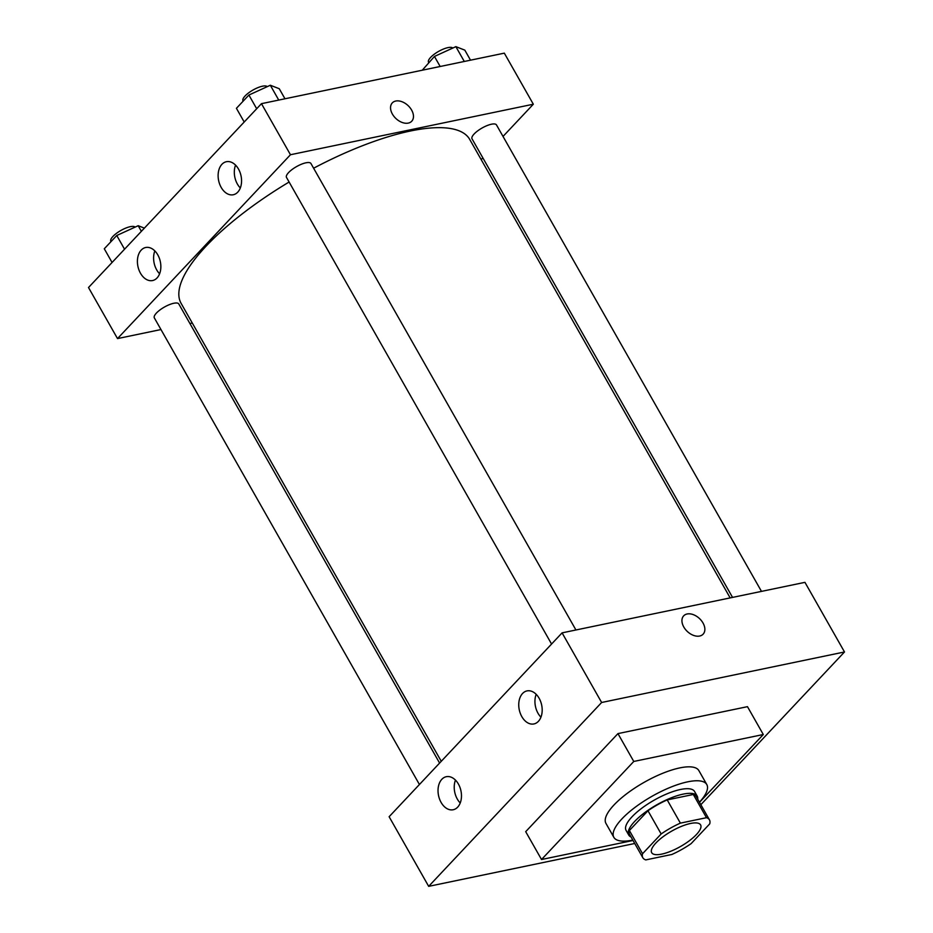 <?xml version="1.0" encoding="UTF-8"?>
<svg xmlns="http://www.w3.org/2000/svg" width="933" height="933" viewBox="0 0 933 933"><rect width="100%" height="100%" fill="white"/><g stroke="black" fill="none" stroke-linecap="round" stroke-linejoin="round"><path stroke-width="1.4" d="M661.73 854.115A28.13 8.864 -29.6 0 1 651.689 852.68A28.13 8.864 -29.6 0 1 671.76 831.081A28.13 8.864 -29.6 0 1 700.601 824.9A28.13 8.864 -29.6 0 1 689.44 840.68A28.13 8.864 -29.6 0 1 661.73 854.115M691.131 843.619L709.733 823.862A38.323 12.082 -29.6 0 0 709.465 819.862A38.323 12.082 -29.6 0 0 706.491 817.693L680.39 823.128A38.323 12.082 -29.6 0 0 661.159 833.962L642.557 853.73A38.323 12.082 -29.6 0 0 642.825 857.719A38.323 12.082 -29.6 0 0 645.799 859.899L671.9 854.465A38.323 12.082 -29.6 0 0 691.131 843.619M661.159 833.962L647.969 810.754L629.378 830.522L642.557 853.73M642.825 857.719L629.635 834.51A38.323 12.082 -29.6 0 1 629.378 830.522M647.969 810.754A38.323 12.082 -29.6 0 1 667.2 799.908L680.39 823.128M709.465 819.862L696.275 796.654A38.323 12.082 -29.6 0 0 693.312 794.484L667.2 799.908M697.697 799.138A39.384 12.409 150.4 0 0 697.196 796.129A39.384 12.409 150.4 0 0 670.582 798.088A39.384 12.409 150.4 0 0 634.627 821.472A39.384 12.409 150.4 0 0 628.725 835.035A39.384 12.409 150.4 0 0 631.046 836.994M628.725 835.035L626.078 830.393A39.384 12.409 -29.6 0 1 631.991 816.83A39.384 12.409 -29.6 0 1 667.946 793.447A39.384 12.409 -29.6 0 1 694.56 791.487L697.196 796.129M693.312 794.484L706.491 817.693M632.807 840.085A53.438 16.852 -29.6 0 1 613.856 837.333A53.438 16.852 -29.6 0 1 652.004 796.292A53.438 16.852 -29.6 0 1 706.794 784.548A53.438 16.852 -29.6 0 1 699.447 802.217M613.856 837.333L605.949 823.407A53.438 16.852 -29.6 0 1 644.085 782.367A53.438 16.852 -29.6 0 1 698.875 770.611L706.794 784.548M633.029 840.481L541.525 859.515L633.775 761.456L763.299 734.516L699.505 802.333M541.525 859.515L525.699 831.665L617.949 733.606L747.473 706.666L763.299 734.516M601.633 702.491L844.493 651.969L700.846 804.689L844.493 651.969L601.633 702.491L562.086 632.866L389.119 816.725L428.679 886.35L601.633 702.491L428.679 886.35L634.743 843.49L428.679 886.35M617.949 733.606L633.775 761.456M844.493 651.969L804.946 582.344L562.086 632.866M539.111 698.234A16.876 11.441 78.2 0 1 533.898 723.95A16.876 11.441 78.2 0 1 520.287 713.325A16.876 11.441 78.2 0 1 522.55 693.499A16.876 11.441 78.2 0 1 527.028 690.898A16.876 11.441 78.2 0 1 539.111 698.234M441.099 802.415A16.876 11.441 78.2 0 1 441.834 779.3A16.876 11.441 78.2 0 1 446.312 776.699A16.876 11.441 78.2 0 1 460.96 790.892A16.876 11.441 78.2 0 1 453.181 809.751A16.876 11.441 78.2 0 1 441.099 802.415M536.183 694.315A16.876 11.441 -101.8 0 0 540.93 717.162M455.467 780.116A16.876 11.441 -101.8 0 0 460.226 802.963M703.132 634.16A13.365 8.875 43.3 0 0 703.015 623.011A13.365 8.875 -136.7 0 1 703.132 634.16A13.365 8.875 -136.7 0 1 687.318 631.466A13.365 8.875 -136.7 0 1 683.667 615.85A13.365 8.875 -136.7 0 1 703.015 623.011A13.365 8.875 43.3 0 0 683.667 615.862M441.262 761.305L181.119 303.377A165.957 52.318 -29.6 0 1 289.102 182.028M313.616 168.22A165.957 52.318 -29.6 0 1 469.719 139.425L730.166 597.901M551.566 644.038L286.489 177.41A14.065 4.432 -29.6 0 1 296.531 166.61A14.065 4.432 -29.6 0 1 310.946 163.52L575.929 629.985M419.43 784.501L154.342 317.885A14.065 4.432 -29.6 0 1 156.452 313.033A14.065 4.432 -29.6 0 1 169.293 304.683A14.065 4.432 -29.6 0 1 178.809 303.983L439.595 763.066M732.545 597.4L472.028 138.819A14.065 4.432 -29.6 0 1 474.139 133.979A14.065 4.432 -29.6 0 1 486.979 125.628A14.065 4.432 -29.6 0 1 496.484 124.929L761.48 591.382M117.511 338.586L290.466 154.738L261.462 103.668L88.507 287.527L117.511 338.586L160.977 329.547M189.9 323.529L192.291 323.04M481.195 159.636L482.851 157.864M503.027 136.428L533.326 104.216L290.466 154.738M238.486 169.036A16.876 11.441 78.2 0 1 233.273 194.752A16.876 11.441 78.2 0 1 219.663 184.139A16.876 11.441 78.2 0 1 221.926 164.301A16.876 11.441 78.2 0 1 226.404 161.712A16.876 11.441 78.2 0 1 238.486 169.036M140.475 273.217A16.876 11.441 78.2 0 1 141.221 250.102A16.876 11.441 78.2 0 1 145.688 247.502A16.876 11.441 78.2 0 1 160.336 261.695A16.876 11.441 78.2 0 1 152.569 280.553A16.876 11.441 78.2 0 1 140.475 273.217M533.326 104.216L504.321 53.146L261.462 103.668M235.559 165.118A16.876 11.441 -101.8 0 0 240.317 187.965M154.843 250.919A16.876 11.441 -101.8 0 0 159.601 273.766M408.269 123.098A13.365 8.875 -136.7 0 1 393.971 116.403A13.365 8.875 -136.7 0 1 392.28 102.91A13.365 8.875 -136.7 0 1 408.083 105.604A13.365 8.875 -136.7 0 1 411.745 121.22A13.365 8.875 -136.7 0 1 408.269 123.098M411.733 121.22A13.365 8.875 43.3 0 0 408.083 105.604A13.365 8.875 43.3 0 0 392.28 102.91M470.524 60.178L464.809 50.125L455.864 46.65L434.451 56.447L422.252 70.22M455.864 46.65L464.296 61.473M434.451 56.447L440.166 66.5M428.702 62.546L428.527 62.219A14.065 4.432 -29.6 0 1 438.102 51.688A14.065 4.432 -29.6 0 1 452.785 48.061M144.382 228.13L138.189 225.716L116.765 235.501L104.286 248.773L112.065 262.476M138.189 225.716L141.373 231.326M116.765 235.501L124.544 249.204M111.015 241.612L110.84 241.285A14.065 4.432 -29.6 0 1 120.415 230.743A14.065 4.432 -29.6 0 1 135.098 227.127M284.973 98.781L279.259 88.728L270.325 85.241L248.901 95.038L236.422 108.31L244.201 122.013M270.325 85.241L278.745 100.076M248.901 95.038L256.692 108.741M243.163 101.149L242.977 100.822A14.065 4.432 -29.6 0 1 252.563 90.279A14.065 4.432 -29.6 0 1 267.235 86.652"/></g></svg>
